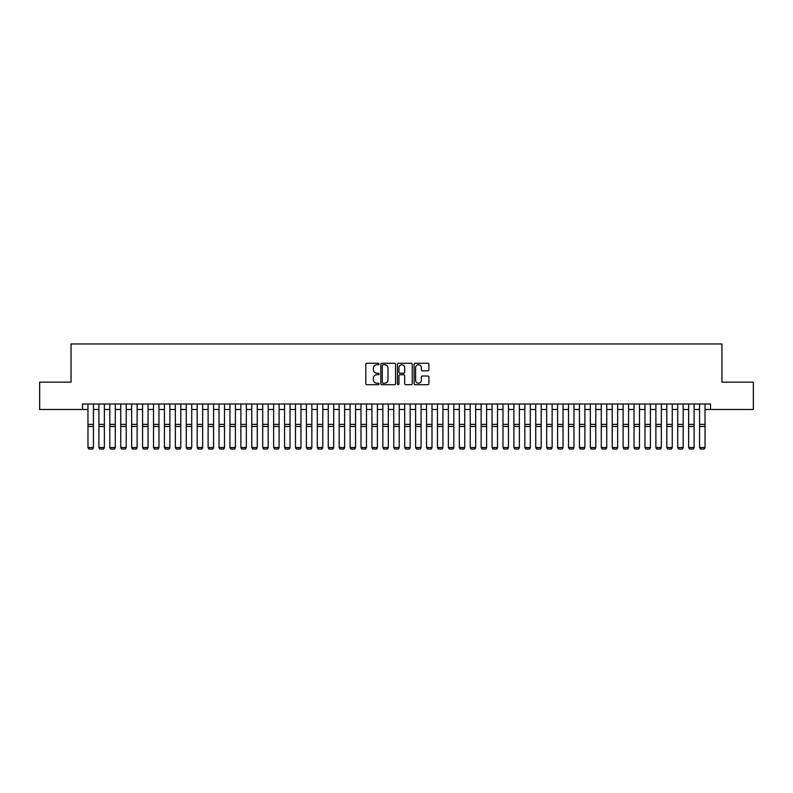 <?xml version="1.0" encoding="UTF-8"?>
<svg xmlns="http://www.w3.org/2000/svg" width="793" height="793" viewBox="0 0 793 793"><rect width="100%" height="100%" fill="white"/><g stroke="black" fill="none" stroke-linecap="round" stroke-linejoin="round"><path stroke-width="1.19" d="M379.024 364.007A0.753 0.753 0 0 0 378.281 363.253L366.881 363.253A1.071 1.071 0 0 0 365.811 364.334L365.811 383.624A1.071 1.071 0 0 0 366.881 384.694L378.281 384.694A0.753 0.753 0 0 0 379.024 383.951A0.753 0.753 0 0 0 378.281 383.197L376.804 383.197A3.43 3.43 0 0 1 373.374 379.768L373.374 378.162A3.43 3.43 0 0 1 376.804 374.732L378.281 374.732A0.753 0.753 0 0 0 379.024 373.979A0.753 0.753 0 0 0 378.281 373.225L376.804 373.225A3.43 3.43 0 0 1 373.374 369.796L373.374 368.19A3.43 3.43 0 0 1 376.804 364.76L378.281 364.76A0.753 0.753 0 0 0 379.024 364.007M427.833 370.817A1.071 1.071 0 0 0 428.904 369.746L428.904 364.334A1.071 1.071 0 0 0 427.833 363.253L415.175 363.253A1.071 1.071 0 0 0 414.105 364.334L414.105 383.624A1.071 1.071 0 0 0 415.175 384.694L427.833 384.694A1.071 1.071 0 0 0 428.904 383.624L428.904 377.081A1.071 1.071 0 0 0 427.833 376.011L422.411 376.011A1.071 1.071 0 0 0 421.341 377.081L421.341 380.333A2.865 2.865 0 0 1 418.476 383.197A2.865 2.865 0 0 1 415.611 380.333L415.611 367.625A2.865 2.865 0 0 1 418.476 364.76A2.865 2.865 0 0 1 421.341 367.625L421.341 369.746A1.071 1.071 0 0 0 422.411 370.817L427.833 370.817M82.512 409.475L39.65 409.475L39.65 382.167L71.053 382.167L71.053 343.944L721.947 343.944L721.947 382.167L753.35 382.167L753.35 409.475L710.488 409.475L710.488 404.014L82.512 404.014L82.512 409.475L87.973 409.475M395.558 364.334A1.071 1.071 0 0 0 394.488 363.253L381.839 363.253A1.071 1.071 0 0 0 380.769 364.334L380.769 383.624A1.071 1.071 0 0 0 381.839 384.694L394.488 384.694A1.071 1.071 0 0 0 395.558 383.624L395.558 364.334M398.512 363.253L411.161 363.253A1.071 1.071 0 0 1 412.231 364.334L412.231 383.624A1.071 1.071 0 0 1 411.161 384.694L405.748 384.694A1.071 1.071 0 0 1 404.678 383.624L404.678 375.803A1.071 1.071 0 0 0 403.597 374.732L400.009 374.732A1.071 1.071 0 0 0 398.938 375.803L398.938 383.951A0.753 0.753 0 0 1 398.185 384.694A0.753 0.753 0 0 1 397.442 383.951L397.442 364.334A1.071 1.071 0 0 1 398.512 363.253M93.435 409.475L98.897 409.475M104.359 409.475L109.821 409.475M115.282 409.475L120.744 409.475M126.196 409.475L131.658 409.475M137.12 409.475L142.581 409.475M148.043 409.475L153.505 409.475M158.967 409.475L164.429 409.475M169.88 409.475L175.342 409.475M180.804 409.475L186.266 409.475M191.728 409.475L197.189 409.475M202.651 409.475L208.113 409.475M213.575 409.475L219.027 409.475M224.488 409.475L229.95 409.475M235.412 409.475L240.874 409.475M246.336 409.475L251.797 409.475M257.259 409.475L262.711 409.475M268.173 409.475L273.635 409.475M279.096 409.475L284.558 409.475M290.02 409.475L295.482 409.475M300.944 409.475L306.395 409.475M311.857 409.475L317.319 409.475M322.781 409.475L328.243 409.475M333.704 409.475L339.166 409.475M344.628 409.475L350.09 409.475M355.542 409.475L361.003 409.475M366.465 409.475L371.927 409.475M377.389 409.475L382.85 409.475M388.312 409.475L393.774 409.475M399.226 409.475L404.688 409.475M410.15 409.475L415.611 409.475M421.073 409.475L426.535 409.475M431.997 409.475L437.458 409.475M442.91 409.475L448.372 409.475M453.834 409.475L459.296 409.475M464.757 409.475L470.219 409.475M475.681 409.475L481.143 409.475M486.605 409.475L492.056 409.475M497.518 409.475L502.98 409.475M508.442 409.475L513.904 409.475M519.365 409.475L524.827 409.475M530.289 409.475L535.741 409.475M541.203 409.475L546.664 409.475M552.126 409.475L557.588 409.475M563.05 409.475L568.512 409.475M573.973 409.475L579.425 409.475M584.887 409.475L590.349 409.475M595.811 409.475L601.272 409.475M606.734 409.475L612.196 409.475M617.658 409.475L623.12 409.475M628.571 409.475L634.033 409.475M639.495 409.475L644.957 409.475M650.419 409.475L655.88 409.475M661.342 409.475L666.804 409.475M672.256 409.475L677.718 409.475M683.179 409.475L688.641 409.475M694.103 409.475L699.565 409.475M705.027 409.475L710.488 409.475M383.019 364.76A0.753 0.753 0 0 0 382.266 365.514L382.266 382.444A0.753 0.753 0 0 0 383.019 383.197L384.575 383.197A3.43 3.43 0 0 0 388.005 379.768L388.005 368.19A3.43 3.43 0 0 0 384.575 364.76L383.019 364.76M404.678 367.674A2.865 2.865 0 0 0 401.803 364.81A2.865 2.865 0 0 0 398.938 367.674L398.938 372.155A1.071 1.071 0 0 0 400.009 373.225L403.597 373.225A1.071 1.071 0 0 0 404.678 372.155L404.678 367.674M93.435 404.014L93.435 447.698L92.622 449.056L88.796 448.977L92.622 449.056M88.796 449.056L87.973 447.5L93.435 447.5L92.622 448.977M87.973 404.014L87.973 447.5L88.796 448.977M104.359 404.014L104.359 447.698L103.536 449.056L99.72 448.977L103.536 449.056M99.72 449.056L98.897 447.5L104.359 447.5L103.536 448.977M98.897 404.014L98.897 447.5L99.72 448.977M115.282 404.014L115.282 447.698L114.46 449.056L110.633 448.977L114.46 449.056M110.633 449.056L109.821 447.5L115.282 447.5L114.46 448.977M109.821 404.014L109.821 447.5L110.633 448.977M126.196 404.014L126.196 447.698L125.383 449.056L121.557 448.977L125.383 449.056M121.557 449.056L120.744 447.5L126.196 447.5L125.383 448.977M120.744 404.014L120.744 447.5L121.557 448.977M137.12 404.014L137.12 447.698L136.307 449.056L132.481 448.977L136.307 449.056M132.481 449.056L131.658 447.5L137.12 447.5L136.307 448.977M131.658 404.014L131.658 447.5L132.481 448.977M148.043 404.014L148.043 447.698L147.22 449.056L143.404 448.977L147.22 449.056M143.404 449.056L142.581 447.5L148.043 447.5L147.22 448.977M142.581 404.014L142.581 447.5L143.404 448.977M158.967 404.014L158.967 447.698L158.144 449.056L154.318 448.977L158.144 449.056M154.318 449.056L153.505 447.5L158.967 447.5L158.144 448.977M153.505 404.014L153.505 447.5L154.318 448.977M169.88 404.014L169.88 447.698L169.068 449.056L165.241 448.977L169.068 449.056M165.241 449.056L164.429 447.5L169.88 447.5L169.068 448.977M164.429 404.014L164.429 447.5L165.241 448.977M180.804 404.014L180.804 447.698L179.991 449.056L176.165 448.977L179.991 449.056M176.165 449.056L175.342 447.5L180.804 447.5L179.991 448.977M175.342 404.014L175.342 447.5L176.165 448.977M191.728 404.014L191.728 447.698L190.905 449.056L187.089 448.977L190.905 449.056M187.089 449.056L186.266 447.5L191.728 447.5L190.905 448.977M186.266 404.014L186.266 447.5L187.089 448.977M202.651 404.014L202.651 447.698L201.828 449.056L198.012 448.977L201.828 449.056M198.012 449.056L197.189 447.5L202.651 447.5L201.828 448.977M197.189 404.014L197.189 447.5L198.012 448.977M213.575 404.014L213.575 447.698L212.752 449.056L208.926 448.977L212.752 449.056M208.926 449.056L208.113 447.5L213.575 447.5L212.752 448.977M208.113 404.014L208.113 447.5L208.926 448.977M224.488 404.014L224.488 447.698L223.676 449.056L219.849 448.977L223.676 449.056M219.849 449.056L219.027 447.5L224.488 447.5L223.676 448.977M219.027 404.014L219.027 447.5L219.849 448.977M235.412 404.014L235.412 447.698L234.589 449.056L230.773 448.977L234.589 449.056M230.773 449.056L229.95 447.5L235.412 447.5L234.589 448.977M229.95 404.014L229.95 447.5L230.773 448.977M246.336 404.014L246.336 447.698L245.513 449.056L241.696 448.977L245.513 449.056M241.696 449.056L240.874 447.5L246.336 447.5L245.513 448.977M240.874 404.014L240.874 447.5L241.696 448.977M257.259 404.014L257.259 447.698L256.436 449.056L252.61 448.977L256.436 449.056M252.61 449.056L251.797 447.5L257.259 447.5L256.436 448.977M251.797 404.014L251.797 447.5L252.61 448.977M268.173 404.014L268.173 447.698L267.36 449.056L263.534 448.977L267.36 449.056M263.534 449.056L262.711 447.5L268.173 447.5L267.36 448.977M262.711 404.014L262.711 447.5L263.534 448.977M279.096 404.014L279.096 447.698L278.274 449.056L274.457 448.977L278.274 449.056M274.457 449.056L273.635 447.5L279.096 447.5L278.274 448.977M273.635 404.014L273.635 447.5L274.457 448.977M290.02 404.014L290.02 447.698L289.197 449.056L285.381 448.977L289.197 449.056M285.381 449.056L284.558 447.5L290.02 447.5L289.197 448.977M284.558 404.014L284.558 447.5L285.381 448.977M300.944 404.014L300.944 447.698L300.121 449.056L296.295 448.977L300.121 449.056M296.295 449.056L295.482 447.5L300.944 447.5L300.121 448.977M295.482 404.014L295.482 447.5L296.295 448.977M311.857 404.014L311.857 447.698L311.044 449.056L307.218 448.977L311.044 449.056M307.218 449.056L306.395 447.5L311.857 447.5L311.044 448.977M306.395 404.014L306.395 447.5L307.218 448.977M322.781 404.014L322.781 447.698L321.958 449.056L318.142 448.977L321.958 449.056M318.142 449.056L317.319 447.5L322.781 447.5L321.958 448.977M317.319 404.014L317.319 447.5L318.142 448.977M333.704 404.014L333.704 447.698L332.882 449.056L329.065 448.977L332.882 449.056M329.065 449.056L328.243 447.5L333.704 447.5L332.882 448.977M328.243 404.014L328.243 447.5L329.065 448.977M344.628 404.014L344.628 447.698L343.805 449.056L339.979 448.977L343.805 449.056M339.979 449.056L339.166 447.5L344.628 447.5L343.805 448.977M339.166 404.014L339.166 447.5L339.979 448.977M355.542 404.014L355.542 447.698L354.729 449.056L350.902 448.977L354.729 449.056M350.902 449.056L350.09 447.5L355.542 447.5L354.729 448.977M350.09 404.014L350.09 447.5L350.902 448.977M366.465 404.014L366.465 447.698L365.652 449.056L361.826 448.977L365.652 449.056M361.826 449.056L361.003 447.5L366.465 447.5L365.652 448.977M361.003 404.014L361.003 447.5L361.826 448.977M377.389 404.014L377.389 447.698L376.566 449.056L372.75 448.977L376.566 449.056M372.75 449.056L371.927 447.5L377.389 447.5L376.566 448.977M371.927 404.014L371.927 447.5L372.75 448.977M388.312 404.014L388.312 447.698L387.49 449.056L383.663 448.977L387.49 449.056M383.663 449.056L382.85 447.5L388.312 447.5L387.49 448.977M382.85 404.014L382.85 447.5L383.663 448.977M399.226 404.014L399.226 447.698L398.413 449.056L394.587 448.977L398.413 449.056M394.587 449.056L393.774 447.5L399.226 447.5L398.413 448.977M393.774 404.014L393.774 447.5L394.587 448.977M410.15 404.014L410.15 447.698L409.337 449.056L405.51 448.977L409.337 449.056M405.51 449.056L404.688 447.5L410.15 447.5L409.337 448.977M404.688 404.014L404.688 447.5L405.51 448.977M421.073 404.014L421.073 447.698L420.25 449.056L416.434 448.977L420.25 449.056M416.434 449.056L415.611 447.5L421.073 447.5L420.25 448.977M415.611 404.014L415.611 447.5L416.434 448.977M431.997 404.014L431.997 447.698L431.174 449.056L427.348 448.977L431.174 449.056M427.348 449.056L426.535 447.5L431.997 447.5L431.174 448.977M426.535 404.014L426.535 447.5L427.348 448.977M442.91 404.014L442.91 447.698L442.097 449.056L438.271 448.977L442.097 449.056M438.271 449.056L437.458 447.5L442.91 447.5L442.097 448.977M437.458 404.014L437.458 447.5L438.271 448.977M453.834 404.014L453.834 447.698L453.021 449.056L449.195 448.977L453.021 449.056M449.195 449.056L448.372 447.5L453.834 447.5L453.021 448.977M448.372 404.014L448.372 447.5L449.195 448.977M464.757 404.014L464.757 447.698L463.935 449.056L460.118 448.977L463.935 449.056M460.118 449.056L459.296 447.5L464.757 447.5L463.935 448.977M459.296 404.014L459.296 447.5L460.118 448.977M475.681 404.014L475.681 447.698L474.858 449.056L471.042 448.977L474.858 449.056M471.042 449.056L470.219 447.5L475.681 447.5L474.858 448.977M470.219 404.014L470.219 447.5L471.042 448.977M486.605 404.014L486.605 447.698L485.782 449.056L481.956 448.977L485.782 449.056M481.956 449.056L481.143 447.5L486.605 447.5L485.782 448.977M481.143 404.014L481.143 447.5L481.956 448.977M497.518 404.014L497.518 447.698L496.705 449.056L492.879 448.977L496.705 449.056M492.879 449.056L492.056 447.5L497.518 447.5L496.705 448.977M492.056 404.014L492.056 447.5L492.879 448.977M508.442 404.014L508.442 447.698L507.619 449.056L503.803 448.977L507.619 449.056M503.803 449.056L502.98 447.5L508.442 447.5L507.619 448.977M502.98 404.014L502.98 447.5L503.803 448.977M519.365 404.014L519.365 447.698L518.543 449.056L514.726 448.977L518.543 449.056M514.726 449.056L513.904 447.5L519.365 447.5L518.543 448.977M513.904 404.014L513.904 447.5L514.726 448.977M530.289 404.014L530.289 447.698L529.466 449.056L525.64 448.977L529.466 449.056M525.64 449.056L524.827 447.5L530.289 447.5L529.466 448.977M524.827 404.014L524.827 447.5L525.64 448.977M541.203 404.014L541.203 447.698L540.39 449.056L536.564 448.977L540.39 449.056M536.564 449.056L535.741 447.5L541.203 447.5L540.39 448.977M535.741 404.014L535.741 447.5L536.564 448.977M552.126 404.014L552.126 447.698L551.304 449.056L547.487 448.977L551.304 449.056M547.487 449.056L546.664 447.5L552.126 447.5L551.304 448.977M546.664 404.014L546.664 447.5L547.487 448.977M563.05 404.014L563.05 447.698L562.227 449.056L558.411 448.977L562.227 449.056M558.411 449.056L557.588 447.5L563.05 447.5L562.227 448.977M557.588 404.014L557.588 447.5L558.411 448.977M573.973 404.014L573.973 447.698L573.151 449.056L569.324 448.977L573.151 449.056M569.324 449.056L568.512 447.5L573.973 447.5L573.151 448.977M568.512 404.014L568.512 447.5L569.324 448.977M584.887 404.014L584.887 447.698L584.074 449.056L580.248 448.977L584.074 449.056M580.248 449.056L579.425 447.5L584.887 447.5L584.074 448.977M579.425 404.014L579.425 447.5L580.248 448.977M595.811 404.014L595.811 447.698L594.988 449.056L591.172 448.977L594.988 449.056M591.172 449.056L590.349 447.5L595.811 447.5L594.988 448.977M590.349 404.014L590.349 447.5L591.172 448.977M606.734 404.014L606.734 447.698L605.911 449.056L602.095 448.977L605.911 449.056M602.095 449.056L601.272 447.5L606.734 447.5L605.911 448.977M601.272 404.014L601.272 447.5L602.095 448.977M617.658 404.014L617.658 447.698L616.835 449.056L613.009 448.977L616.835 449.056M613.009 449.056L612.196 447.5L617.658 447.5L616.835 448.977M612.196 404.014L612.196 447.5L613.009 448.977M628.571 404.014L628.571 447.698L627.759 449.056L623.932 448.977L627.759 449.056M623.932 449.056L623.12 447.5L628.571 447.5L627.759 448.977M623.12 404.014L623.12 447.5L623.932 448.977M639.495 404.014L639.495 447.698L638.682 449.056L634.856 448.977L638.682 449.056M634.856 449.056L634.033 447.5L639.495 447.5L638.682 448.977M634.033 404.014L634.033 447.5L634.856 448.977M650.419 404.014L650.419 447.698L649.596 449.056L645.78 448.977L649.596 449.056M645.78 449.056L644.957 447.5L650.419 447.5L649.596 448.977M644.957 404.014L644.957 447.5L645.78 448.977M661.342 404.014L661.342 447.698L660.519 449.056L656.693 448.977L660.519 449.056M656.693 449.056L655.88 447.5L661.342 447.5L660.519 448.977M655.88 404.014L655.88 447.5L656.693 448.977M672.256 404.014L672.256 447.698L671.443 449.056L667.617 448.977L671.443 449.056M667.617 449.056L666.804 447.5L672.256 447.5L671.443 448.977M666.804 404.014L666.804 447.5L667.617 448.977M683.179 404.014L683.179 447.698L682.367 449.056L678.54 448.977L682.367 449.056M678.54 449.056L677.718 447.5L683.179 447.5L682.367 448.977M677.718 404.014L677.718 447.5L678.54 448.977M694.103 404.014L694.103 447.698L693.28 449.056L689.464 448.977L693.28 449.056M689.464 449.056L688.641 447.5L694.103 447.5L693.28 448.977M688.641 404.014L688.641 447.5L689.464 448.977M705.027 404.014L705.027 447.698L704.204 449.056L700.378 448.977L704.204 449.056M700.378 449.056L699.565 447.5L705.027 447.5L704.204 448.977M699.565 404.014L699.565 447.5L700.378 448.977M93.435 424.394L87.973 424.394M93.435 426.465L87.973 426.465M104.359 424.394L98.897 424.394M104.359 426.465L98.897 426.465M115.282 424.394L109.821 424.394M115.282 426.465L109.821 426.465M126.196 424.394L120.744 424.394M126.196 426.465L120.744 426.465M137.12 424.394L131.658 424.394M137.12 426.465L131.658 426.465M148.043 424.394L142.581 424.394M148.043 426.465L142.581 426.465M158.967 424.394L153.505 424.394M158.967 426.465L153.505 426.465M169.88 424.394L164.429 424.394M169.88 426.465L164.429 426.465M180.804 424.394L175.342 424.394M180.804 426.465L175.342 426.465M191.728 424.394L186.266 424.394M191.728 426.465L186.266 426.465M202.651 424.394L197.189 424.394M202.651 426.465L197.189 426.465M213.575 424.394L208.113 424.394M213.575 426.465L208.113 426.465M224.488 424.394L219.027 424.394M224.488 426.465L219.027 426.465M235.412 424.394L229.95 424.394M235.412 426.465L229.95 426.465M246.336 424.394L240.874 424.394M246.336 426.465L240.874 426.465M257.259 424.394L251.797 424.394M257.259 426.465L251.797 426.465M268.173 424.394L262.711 424.394M268.173 426.465L262.711 426.465M279.096 424.394L273.635 424.394M279.096 426.465L273.635 426.465M290.02 424.394L284.558 424.394M290.02 426.465L284.558 426.465M300.944 424.394L295.482 424.394M300.944 426.465L295.482 426.465M311.857 424.394L306.395 424.394M311.857 426.465L306.395 426.465M322.781 424.394L317.319 424.394M322.781 426.465L317.319 426.465M333.704 424.394L328.243 424.394M333.704 426.465L328.243 426.465M344.628 424.394L339.166 424.394M344.628 426.465L339.166 426.465M355.542 424.394L350.09 424.394M355.542 426.465L350.09 426.465M366.465 424.394L361.003 424.394M366.465 426.465L361.003 426.465M377.389 424.394L371.927 424.394M377.389 426.465L371.927 426.465M388.312 424.394L382.85 424.394M388.312 426.465L382.85 426.465M399.226 424.394L393.774 424.394M399.226 426.465L393.774 426.465M410.15 424.394L404.688 424.394M410.15 426.465L404.688 426.465M421.073 424.394L415.611 424.394M421.073 426.465L415.611 426.465M431.997 424.394L426.535 424.394M431.997 426.465L426.535 426.465M442.91 424.394L437.458 424.394M442.91 426.465L437.458 426.465M453.834 424.394L448.372 424.394M453.834 426.465L448.372 426.465M464.757 424.394L459.296 424.394M464.757 426.465L459.296 426.465M475.681 424.394L470.219 424.394M475.681 426.465L470.219 426.465M486.605 424.394L481.143 424.394M486.605 426.465L481.143 426.465M497.518 424.394L492.056 424.394M497.518 426.465L492.056 426.465M508.442 424.394L502.98 424.394M508.442 426.465L502.98 426.465M519.365 424.394L513.904 424.394M519.365 426.465L513.904 426.465M530.289 424.394L524.827 424.394M530.289 426.465L524.827 426.465M541.203 424.394L535.741 424.394M541.203 426.465L535.741 426.465M552.126 424.394L546.664 424.394M552.126 426.465L546.664 426.465M563.05 424.394L557.588 424.394M563.05 426.465L557.588 426.465M573.973 424.394L568.512 424.394M573.973 426.465L568.512 426.465M584.887 424.394L579.425 424.394M584.887 426.465L579.425 426.465M595.811 424.394L590.349 424.394M595.811 426.465L590.349 426.465M606.734 424.394L601.272 424.394M606.734 426.465L601.272 426.465M617.658 424.394L612.196 424.394M617.658 426.465L612.196 426.465M628.571 424.394L623.12 424.394M628.571 426.465L623.12 426.465M639.495 424.394L634.033 424.394M639.495 426.465L634.033 426.465M650.419 424.394L644.957 424.394M650.419 426.465L644.957 426.465M661.342 424.394L655.88 424.394M661.342 426.465L655.88 426.465M672.256 424.394L666.804 424.394M672.256 426.465L666.804 426.465M683.179 424.394L677.718 424.394M683.179 426.465L677.718 426.465M694.103 424.394L688.641 424.394M694.103 426.465L688.641 426.465M705.027 424.394L699.565 424.394M705.027 426.465L699.565 426.465"/></g></svg>
